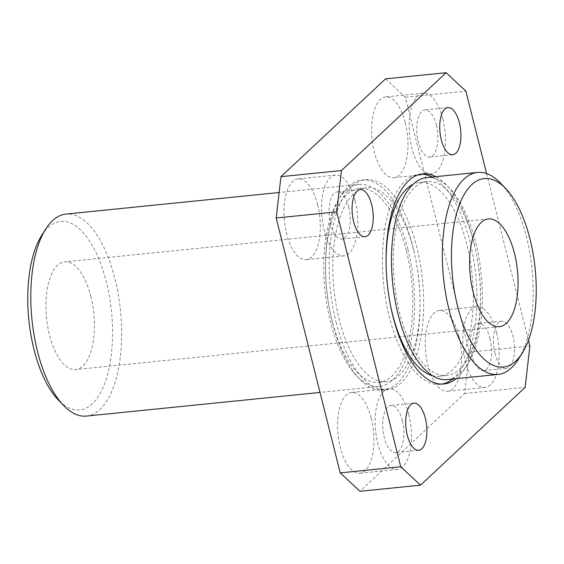 <?xml version="1.0" encoding="UTF-8"?>
<svg xmlns="http://www.w3.org/2000/svg" width="564" height="564" viewBox="0 0 564 564"><rect width="100%" height="100%" fill="white"/><g stroke="black" fill="none" stroke-linecap="round" stroke-linejoin="round"><path stroke-width="0.42" stroke-dasharray="2.82 2.11" d="M500.437 183.053A101.513 44.486 -95.8 0 1 526.529 237.197A101.513 44.486 -95.8 0 1 518.288 359.423M41.694 235.421A94.745 41.517 -95.8 0 1 106.328 281.88A94.745 41.517 -95.8 0 1 103.868 385.614A94.745 41.517 -95.8 0 1 58.36 400.038M86.44 416.077A101.513 44.486 84.2 0 0 114.964 278.856A101.513 44.486 84.2 0 0 65.995 214.08M90.832 296.375A54.144 23.723 -95.8 0 1 75.618 369.561A54.144 23.723 -95.8 0 1 49.498 335.009A54.144 23.723 -95.8 0 1 64.712 261.823A54.144 23.723 -95.8 0 1 90.832 296.375M317.624 204.767A40.608 17.794 -95.8 0 1 306.217 259.659A40.608 17.794 -95.8 0 1 286.632 233.75A40.608 17.794 -95.8 0 1 298.039 178.858A40.608 17.794 -95.8 0 1 317.624 204.767M355.151 200.974A40.608 17.794 -95.8 0 1 343.744 255.859A40.608 17.794 -95.8 0 1 324.152 229.95A40.608 17.794 -95.8 0 1 335.566 175.059A40.608 17.794 -95.8 0 1 355.151 200.974M348.693 207.009A23.688 10.378 -95.8 0 1 342.038 239.03A23.688 10.378 -95.8 0 1 330.61 223.915A23.688 10.378 -95.8 0 1 337.265 191.894A23.688 10.378 -95.8 0 1 348.693 207.009M371.274 418.34A40.608 17.794 -95.8 0 1 359.86 473.231A40.608 17.794 -95.8 0 1 340.275 447.322A40.608 17.794 -95.8 0 1 351.682 392.431A40.608 17.794 -95.8 0 1 371.274 418.34M408.794 414.547A40.608 17.794 -95.8 0 1 397.387 469.438A40.608 17.794 -95.8 0 1 377.802 443.523A40.608 17.794 -95.8 0 1 389.209 388.638A40.608 17.794 -95.8 0 1 408.794 414.547M402.336 420.582A23.688 10.378 -95.8 0 1 395.681 452.603A23.688 10.378 -95.8 0 1 384.26 437.488A23.688 10.378 -95.8 0 1 390.915 405.467A23.688 10.378 -95.8 0 1 402.336 420.582M458.941 336.377A40.608 17.794 -95.8 0 1 447.534 391.268A40.608 17.794 -95.8 0 1 427.949 365.359A40.608 17.794 -95.8 0 1 439.356 310.468A40.608 17.794 -95.8 0 1 458.941 336.377M496.468 332.577A40.608 17.794 -95.8 0 1 485.061 387.468A40.608 17.794 -95.8 0 1 465.469 361.559A40.608 17.794 -95.8 0 1 476.883 306.668A40.608 17.794 -95.8 0 1 496.468 332.577M490.01 338.619A23.688 10.378 -95.8 0 1 483.355 370.633A23.688 10.378 -95.8 0 1 471.927 355.517A23.688 10.378 -95.8 0 1 478.582 323.503A23.688 10.378 -95.8 0 1 490.01 338.619M494.931 353.191A23.688 10.378 84.2 0 0 506.352 368.306A23.688 10.378 84.2 0 0 513.007 336.285A23.688 10.378 84.2 0 0 501.586 321.177A23.688 10.378 84.2 0 0 494.931 353.191M405.297 122.804A40.608 17.794 -95.8 0 1 393.891 177.695A40.608 17.794 -95.8 0 1 374.299 151.779A40.608 17.794 -95.8 0 1 385.713 96.895A40.608 17.794 -95.8 0 1 405.297 122.804M442.825 119.004A40.608 17.794 -95.8 0 1 431.411 173.895A40.608 17.794 -95.8 0 1 411.826 147.987A40.608 17.794 -95.8 0 1 423.233 93.095A40.608 17.794 -95.8 0 1 442.825 119.004M436.367 125.046A23.688 10.378 -95.8 0 1 429.712 157.06A23.688 10.378 -95.8 0 1 418.284 141.945A23.688 10.378 -95.8 0 1 424.939 109.931A23.688 10.378 -95.8 0 1 436.367 125.046M407.899 249.203A101.513 44.486 84.2 0 0 358.93 184.428A101.513 44.486 84.2 0 0 330.412 321.656A101.513 44.486 84.2 0 0 379.375 386.432A101.513 44.486 84.2 0 0 407.899 249.203M406.348 250.656A97.452 42.709 84.2 0 0 359.338 188.468A97.452 42.709 84.2 0 0 331.956 320.204A97.452 42.709 84.2 0 0 378.966 382.392A97.452 42.709 84.2 0 0 406.348 250.656M413.616 249.922A97.452 42.709 84.2 0 0 366.607 187.734A97.452 42.709 84.2 0 0 339.225 319.471A97.452 42.709 84.2 0 0 386.234 381.659A97.452 42.709 84.2 0 0 413.616 249.922M336.123 322.368A105.574 46.262 84.2 0 0 387.052 389.738A105.574 46.262 84.2 0 0 416.711 247.025A105.574 46.262 84.2 0 0 365.789 179.655A105.574 46.262 84.2 0 0 336.123 322.368M332.492 322.735A105.574 46.262 84.2 0 0 383.421 390.105A105.574 46.262 84.2 0 0 413.081 247.392A105.574 46.262 84.2 0 0 362.159 180.022A105.574 46.262 84.2 0 0 332.492 322.735M447.167 379.572A101.513 44.486 84.2 0 0 475.692 242.344A101.513 44.486 84.2 0 0 426.722 177.568M456.177 378.656A105.574 46.262 84.2 0 0 473.605 241.265A105.574 46.262 84.2 0 0 435.732 176.659M420.871 174.163A105.574 46.262 84.2 0 0 419.045 174.262A105.574 46.262 84.2 0 0 389.386 316.975A105.574 46.262 84.2 0 0 440.308 384.345A105.574 46.262 84.2 0 0 442.12 384.077M452.547 379.022A105.574 46.262 84.2 0 0 469.974 241.632A105.574 46.262 84.2 0 0 432.102 177.025M432.419 375.666A97.452 42.709 84.2 0 0 439.49 376.266A97.452 42.709 84.2 0 0 466.872 244.529A97.452 42.709 84.2 0 0 419.863 182.341A97.452 42.709 84.2 0 0 413.059 184.35M386.072 261.069A97.452 42.709 84.2 0 0 390.612 305.907M474.141 243.796A97.452 42.709 84.2 0 0 427.131 181.608A97.452 42.709 84.2 0 0 399.749 313.344A97.452 42.709 84.2 0 0 446.759 375.532A97.452 42.709 84.2 0 0 474.141 243.796M385.593 78.833L405.347 97.234L469.375 352.14L464.623 393.46L359.98 491.286M405.347 97.234L465.871 91.107M486.584 173.557L528.475 340.325M469.375 352.14L529.899 346.014M464.623 393.46L525.147 387.334M499.288 326.676L75.618 369.561M343.744 255.859L306.217 259.659M365.035 236.704L342.038 239.03M397.387 469.438L359.86 473.231M418.685 450.276L395.681 452.603M485.061 387.468L447.534 391.268M506.352 368.306L483.355 370.633M431.411 173.895L393.891 177.695M452.709 154.733L429.712 157.06M358.93 184.428L279.131 192.507M359.338 188.468L366.607 187.734M383.421 390.105L387.052 389.738M440.308 384.345L443.946 383.978M419.863 182.341L427.131 181.608M439.49 376.266L446.759 375.532M419.045 174.262L422.683 173.895M362.159 180.022L365.789 179.655M378.966 382.392L386.234 381.659M379.375 386.432L320.014 392.438M447.936 107.597L424.939 109.931M423.233 93.095L385.713 96.895M501.586 321.177L478.582 323.503M476.883 306.668L439.356 310.468M413.913 403.14L390.915 405.467M389.209 388.638L351.682 392.431M360.269 189.567L337.265 191.894M335.566 175.059L298.039 178.858M488.382 218.945L64.712 261.823"/><path stroke-width="0.85" d="M529.998 239.002A94.745 41.517 84.2 0 0 505.64 188.468A94.745 41.517 84.2 0 0 460.132 202.885A94.745 41.517 84.2 0 0 457.672 306.619A94.745 41.517 84.2 0 0 522.306 353.078A94.745 41.517 84.2 0 0 529.998 239.002M522.306 353.078L518.288 359.423A101.513 44.486 -95.8 0 1 498.005 374.425A101.513 44.486 -95.8 0 1 449.036 309.65A101.513 44.486 -95.8 0 1 477.56 172.422A101.513 44.486 -95.8 0 1 500.437 183.053L505.64 188.468M63.563 405.445L58.36 400.038A94.745 41.517 -95.8 0 1 34.002 349.504A94.745 41.517 -95.8 0 1 41.694 235.421L45.712 229.076A101.513 44.486 84.2 0 0 37.471 351.301A101.513 44.486 84.2 0 0 63.563 405.445A101.513 44.486 84.2 0 0 86.44 416.077L320.014 392.438M279.131 192.507L65.995 214.08A101.513 44.486 84.2 0 0 45.712 229.076M473.168 292.131A54.144 23.723 84.2 0 0 499.288 326.676A54.144 23.723 84.2 0 0 514.502 253.49A54.144 23.723 84.2 0 0 488.382 218.945A54.144 23.723 84.2 0 0 473.168 292.131M353.614 221.589A23.688 10.378 84.2 0 0 365.035 236.704A23.688 10.378 84.2 0 0 371.69 204.683A23.688 10.378 84.2 0 0 360.269 189.567A23.688 10.378 84.2 0 0 353.614 221.589M407.257 435.161A23.688 10.378 84.2 0 0 418.685 450.276A23.688 10.378 84.2 0 0 425.341 418.255A23.688 10.378 84.2 0 0 413.913 403.14A23.688 10.378 84.2 0 0 407.257 435.161M441.281 139.618A23.688 10.378 84.2 0 0 452.709 154.733A23.688 10.378 84.2 0 0 459.364 122.712A23.688 10.378 84.2 0 0 447.936 107.597A23.688 10.378 84.2 0 0 441.281 139.618M477.56 172.422L426.722 177.568A101.513 44.486 84.2 0 0 398.198 314.797A101.513 44.486 84.2 0 0 447.167 379.572L498.005 374.425M435.732 176.659A105.574 46.262 84.2 0 0 422.683 173.895A105.574 46.262 84.2 0 0 393.016 316.608A105.574 46.262 84.2 0 0 443.946 383.978A105.574 46.262 84.2 0 0 456.177 378.656M442.12 384.077A105.574 46.262 84.2 0 0 452.547 379.022M413.059 184.35A97.452 42.709 84.2 0 0 386.072 261.069M390.612 305.907A97.452 42.709 84.2 0 0 392.481 314.077A97.452 42.709 84.2 0 0 432.419 375.666M528.475 340.325L529.899 346.014L525.147 387.334L420.504 485.167L359.98 491.286L340.226 472.893L276.198 217.986L280.957 176.666L385.593 78.833L446.117 72.714L465.871 91.107L486.584 173.557M420.504 485.167L400.75 466.766L336.722 211.86L341.481 170.54L446.117 72.714M340.226 472.893L400.75 466.766M276.198 217.986L336.722 211.86M280.957 176.666L341.481 170.54M432.102 177.025A105.574 46.262 84.2 0 0 420.871 174.163"/></g></svg>
